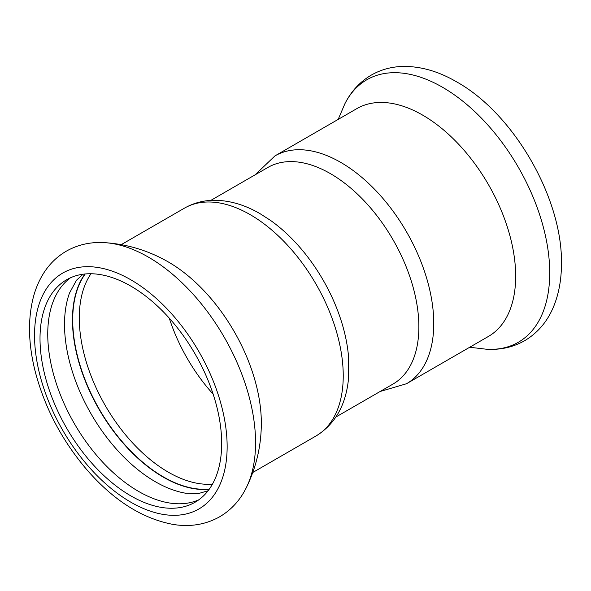 <?xml version="1.0" encoding="UTF-8"?>
<svg xmlns="http://www.w3.org/2000/svg" width="591" height="591" viewBox="0 0 591 591"><rect width="100%" height="100%" fill="white"/><g stroke="black" fill="none" stroke-linecap="round" stroke-linejoin="round"><path stroke-width="0.89" d="M246.055 488.181A151.54 87.49 -120 0 0 148.4 257.122A151.54 87.49 -120 0 0 104.282 242.628C90.608 241.837 78.064 244.63 66.635 250.99C56.891 256.62 48.994 264.399 42.944 274.335C38.807 281.153 35.637 288.667 33.436 296.874C27.792 318.778 28.257 343.157 34.832 370.01C44.066 406.29 61.154 439.231 86.087 468.833C113.169 500.267 142.379 518.832 173.724 524.527C190.339 527.091 205.535 524.579 219.32 516.985C230.859 510.277 239.769 500.673 246.055 488.181C255.77 468.56 260.853 447.823 261.303 425.956A131.542 75.951 -120 0 0 261.333 423.06A131.542 75.951 -120 0 0 165.768 260.52M186.002 493.278A128.446 74.163 60 0 1 184.924 493.093A128.446 74.163 60 0 1 155.344 481.731A128.446 74.163 60 0 1 69.472 293.114L76.505 280.215L83.058 274.217M198.812 499.801A128.446 74.163 60 0 1 138.575 491.409A128.446 74.163 60 0 1 47.745 334.092A128.446 74.163 60 0 1 70.602 277.726M84.919 273.995A128.446 74.163 -120 0 0 72.457 319.827A128.446 74.163 -120 0 0 163.286 477.144A128.446 74.163 -120 0 0 209.207 489.267M406.519 383.729L488.425 336.442A131.542 75.951 -120 0 0 515.67 276.226A131.542 75.951 -120 0 0 458.247 143.842A131.542 75.951 -120 0 0 356.875 108.604L274.978 155.884A131.542 75.951 -120 0 1 340.748 162.399A131.542 75.951 -120 0 1 433.764 323.513A131.542 75.951 -120 0 1 406.519 383.729L380.139 391.486M335.902 417.024L392.963 384.084A125.07 72.213 -120 0 0 418.871 326.83A125.07 72.213 -120 0 0 330.428 173.643A125.07 72.213 -120 0 0 267.893 167.452L210.832 200.393M184.451 208.15A131.542 75.951 -120 0 1 250.222 214.666A131.542 75.951 -120 0 1 343.238 375.78A131.542 75.951 -120 0 1 315.993 435.995C334.447 424.604 345.196 406.379 348.225 381.335L348.446 355.656A125.07 72.213 -120 0 0 270.25 220.214L260.07 213.691C244.999 204.892 229.833 200.423 214.555 200.275C203.696 200.305 193.663 202.927 184.451 208.15L121.258 244.637M221.669 443.435A128.446 74.163 -120 0 0 165.598 314.168A128.446 74.163 -120 0 0 66.62 279.757A128.446 74.163 -120 0 0 40.011 338.562A128.446 74.163 -120 0 0 96.082 467.828A128.446 74.163 -120 0 0 195.067 502.239A128.446 74.163 -120 0 0 221.669 443.435M338.17 119.404L344.915 103.698A151.54 87.49 60 0 1 442.57 87.291A151.54 87.49 60 0 1 547.318 245.45A151.54 87.49 60 0 1 486.688 349.259L469.712 347.249M85.207 273.973A128.291 74.067 -120 0 0 72.715 319.805A128.291 74.067 -120 0 0 118.37 437.074A128.291 74.067 -120 0 0 209.377 489.03M90.999 273.744A125.92 72.7 -120 0 0 79.283 317.958A125.92 72.7 -120 0 0 212.465 484.132M169.27 318.157A125.92 72.7 -120 0 0 213.137 394.138M227.143 446.597A136.189 78.625 -120 0 0 130.84 279.802A136.189 78.625 -120 0 0 34.544 335.4A136.189 78.625 -120 0 0 130.84 502.195A136.189 78.625 -120 0 0 227.143 446.597M104.282 242.628C126.134 244.024 146.634 249.993 165.798 260.535M184.924 493.093L198.096 493.655L208.091 490.759M255.068 174.855L274.978 155.884M344.915 103.698C351.069 91.465 359.756 81.986 370.985 75.279C380.73 69.649 391.419 66.702 403.047 66.428C420.748 66.229 438.588 71.363 456.577 81.831C514.089 113.827 563.038 199.093 561.45 264.694C561.354 279.366 558.975 292.744 554.306 304.83C548.219 320.492 538.438 332.386 524.971 340.519C513.394 347.146 500.636 350.057 486.688 349.259M315.993 435.995L252.8 472.475"/></g></svg>
